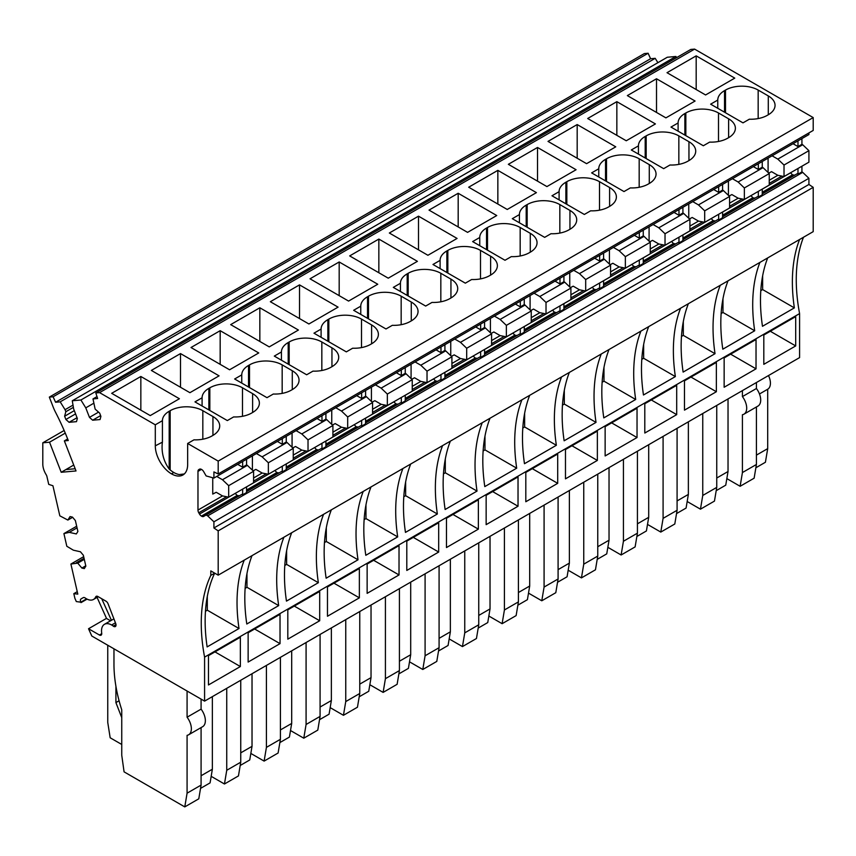 <?xml version="1.0" encoding="UTF-8"?>
<svg xmlns="http://www.w3.org/2000/svg" width="856" height="856" viewBox="0 0 856 856"><rect width="100%" height="100%" fill="white"/><g stroke="black" fill="none" stroke-linecap="round" stroke-linejoin="round"><path stroke-width="1.28" d="M98.237 596.718L93.507 599.446A14.306 8.26 -120 0 1 86.36 598.74A14.306 8.26 -120 0 1 85.161 597.97L84.904 597.809A3.381 1.947 -120 0 0 83.246 597.638L81.085 598.89A3.306 1.905 -120 0 0 80.828 602.185L76.323 601.565L74.921 598.43L73.819 593.657L77.81 594.118L70.898 564.04L77.746 563.141L81.876 568.052L84.295 568.598L85.846 566.126L83.342 555.234L80.432 551.767L73.359 550.183L66.822 546.267L63.911 533.598L69.272 532.357L76.334 533.941L77.885 531.469L75.382 520.576L72.471 517.11L70.053 516.564L67.859 520.063L59.824 515.826L52.922 485.748L48.728 484.378L46.887 476.385A3.317 1.915 -120 0 0 46.203 474.759A14.295 8.26 -120 0 1 42.8 464.059L42.8 442.809L49.541 442.21L61.204 472.277L76.023 470.95L64.361 440.883L68.266 440.53A176.09 101.671 -120 0 0 55.554 412.303A33.02 19.067 -120 0 1 53.168 407.007L49.327 397.109L53.104 396.777L55.587 402.256L60.188 401.849L65.056 409.703L65.837 411.715L64.617 416.23L65.891 419.483L69.079 422.308L76.484 421.655L77.34 418.466L73.648 408.943L72.279 400.769L80.903 399.998L85.771 407.863L89.463 417.375L92.651 420.21L100.056 419.547L100.912 416.358L99.649 413.095L95.134 409.093L92.994 398.917L97.627 398.5L95.797 392.958L99.574 392.626L155.3 424.801L155.3 445.826A22.877 13.215 -120 0 0 171.478 473.85A22.877 13.215 -120 0 0 182.927 474.984A22.877 13.215 -120 0 0 187.657 464.508L187.657 443.472L218.194 461.106L218.194 473.967L213.914 471.913L213.914 478.076L206.136 475.925L203.632 471.581A3.927 2.268 -120 0 0 201.706 469.548L201.428 469.388A3.927 2.268 -120 0 0 199.501 469.195L198.763 469.623A3.927 2.268 -120 0 0 197.971 471.389L197.971 510.08A3.927 2.268 -120 0 0 198.763 512.776L199.501 514.06A3.927 2.268 -120 0 0 201.428 516.093L237.155 495.464L239.359 495.817M201.428 516.093L201.706 516.254A3.927 2.268 -120 0 0 203.632 516.436L241.863 494.361L242.644 494.811L242.644 489.097M235.207 493.388L199.501 514.06M237.155 495.464L235.229 493.43M237.701 464.348L242.644 467.194L242.644 461.491M246.582 490.028L276.83 472.565L279.024 472.908M246.582 491.644L281.528 471.463L282.309 471.913L282.309 466.199M274.883 470.49L246.582 486.882M276.83 472.565L274.904 470.533M286.246 467.119L316.495 449.657L318.689 450.01M286.246 468.735L321.203 448.565L321.974 449.015L321.974 443.301M314.548 447.592L286.246 463.973L286.246 469.634L282.309 471.913M316.495 449.657L314.569 447.624M325.911 444.221L356.16 426.759L358.354 427.112M325.911 445.837L360.868 425.657L361.649 426.106L361.649 420.392M354.213 424.683L325.911 441.075M356.16 426.759L354.234 424.726M722.592 215.519L753.109 197.897L750.883 195.671M758.32 191.38L758.32 197.094L757.539 196.645L722.592 216.825M753.109 197.897L755.035 198.089M713.711 189.529L718.655 192.375L718.655 186.672M674.047 212.427L678.979 215.273L678.979 209.57M634.371 235.325L639.314 238.182L639.314 232.479M594.706 258.234L599.649 261.08L599.649 255.377M555.041 281.132L559.985 283.978L559.985 278.275M515.376 304.03L520.309 306.887L520.309 301.184M475.711 326.939L480.644 329.785L480.644 324.082M436.036 349.837L440.979 352.683L440.979 346.98M396.371 372.735L401.314 375.591L401.314 369.888M793.041 143.722L797.985 146.569L797.985 140.866M729.098 196.013L731.88 194.569L738.14 198.185L744.356 199.437L744.356 187.946L738.14 182.018L763.028 167.648L769.244 173.575L744.356 187.946M732.426 178.722L738.14 182.018M728.424 195.371L728.424 181.033M744.356 199.437L769.244 185.067L769.244 173.575M762.257 161.495L762.257 167.198L758.32 169.477L753.376 166.62M762.257 167.198L763.028 167.648M242.644 494.811L246.582 492.542L246.582 486.829M206.136 514.991L207.687 515.89L802.703 172.366L808.92 178.294L213.914 521.818L213.914 527.981L808.92 184.457L808.92 178.294M762.257 193.916L797.203 173.736L797.985 174.185L801.922 171.917L802.703 172.366M758.32 197.094L762.257 194.815L762.257 189.101M682.917 239.723L717.874 219.543L718.655 219.992L722.592 217.724L722.592 212.01M643.252 262.621L678.209 242.441L678.979 242.89L682.917 240.622L682.917 234.908M603.587 285.53L638.533 265.349L639.314 265.799L643.252 263.52L643.252 257.806M563.922 308.428L598.868 288.247L599.649 288.697L603.587 286.428L603.587 280.715M524.257 331.325L559.203 311.145L559.985 311.595L563.922 309.326L563.922 303.613M484.582 354.234L519.538 334.054L520.309 334.503L524.257 332.224L524.257 326.521M444.917 377.132L479.863 356.952L480.644 357.401L484.582 355.133L484.582 349.419M405.252 400.03L440.198 379.85L440.979 380.31L444.917 378.031L444.917 372.317M365.587 422.939L400.533 402.759L401.314 403.208L405.252 400.929L405.252 395.226M361.649 426.106L365.587 423.838L365.587 418.124M321.974 449.015L325.911 446.736L325.911 441.022M207.687 515.89L213.914 521.818M93.507 599.446A14.306 8.26 -120 0 0 95.701 596.921A3.296 1.905 -120 0 1 96.204 596.332A3.296 1.905 -120 0 1 97.862 596.504L106.005 601.201A3.413 1.969 -120 0 1 108.027 603.715L115.71 623.521A3.306 1.905 -120 0 1 115.335 626.56A3.306 1.905 -120 0 1 113.688 626.399A3.306 1.905 -120 0 1 113.302 626.132A14.306 8.26 -120 0 0 111.633 625.008A14.295 8.26 -120 0 0 104.486 624.302A14.295 8.26 -120 0 0 101.704 633.14A3.306 1.905 -120 0 1 101.062 635.184A3.306 1.905 -120 0 1 99.414 635.013L101.746 633.665M213.914 527.981L218.194 530.87L218.194 575.168L210.801 570.899L210.801 575.382A165.005 95.262 -120 0 0 204.584 657.119L204.584 701.128L91.795 636.019L88.532 628.743L99.414 635.013M213.914 478.076L808.92 134.553L808.92 132.905M365.587 421.323L395.825 403.861L398.029 404.203M405.252 398.415L435.49 380.952L437.694 381.305M444.917 375.517L475.166 358.054L477.359 358.397M484.582 352.619L514.831 335.156L517.024 335.499M524.257 329.71L554.495 312.247L556.689 312.601M563.922 306.812L594.16 289.349L596.365 289.692M603.587 283.903L633.836 266.451L636.029 266.794M643.252 261.005L673.501 243.543L675.694 243.896M682.917 238.107L713.166 220.645L715.359 220.987M762.257 192.3L792.495 174.838L794.7 175.191M218.194 473.967L813.2 130.444L813.2 117.582L218.194 461.106M212.941 435.394L212.941 416.54A23.101 13.332 180 0 1 219.65 425.004A23.101 13.332 180 0 1 219.703 425.967A23.101 13.332 180 0 1 212.941 435.394L211.967 435.961A23.101 13.332 180 0 1 193.98 439.834L187.657 443.472M99.574 392.626L694.591 49.102L813.2 117.582M155.3 424.801L162.426 420.681A23.101 13.332 180 0 1 169.188 411.265L170.162 410.698A23.101 13.332 180 0 1 186.49 406.793A23.101 13.332 180 0 1 202.829 410.698L202.829 439.203M212.941 416.54L202.829 410.698M678.102 131.182L678.102 122.964L670.976 127.073L703.332 145.755L709.656 142.107A23.101 13.332 180 0 0 727.643 138.233L728.617 137.677L728.617 118.813L718.505 112.981L718.505 141.475M678.102 122.964A23.101 13.332 180 0 1 684.864 113.538L685.838 112.981A23.101 13.332 180 0 1 702.166 109.076A23.101 13.332 180 0 1 718.505 112.981M728.617 118.813A23.101 13.332 180 0 1 735.325 127.287A23.101 13.332 180 0 1 735.379 128.239A23.101 13.332 180 0 1 728.617 137.677M360.761 314.398L360.761 306.18L353.646 310.289L385.992 328.971L392.315 325.323A23.101 13.332 180 0 0 410.302 321.449L411.276 320.893L411.276 302.029L401.164 296.187L401.164 324.692M360.761 306.18A23.101 13.332 180 0 1 367.524 296.754L368.497 296.187A23.101 13.332 180 0 1 384.825 292.281A23.101 13.332 180 0 1 401.164 296.187M411.276 302.029A23.101 13.332 180 0 1 417.985 310.503A23.101 13.332 180 0 1 418.049 311.456A23.101 13.332 180 0 1 411.276 320.893M717.767 108.284L717.767 100.066L710.64 104.175L742.997 122.857L749.321 119.209A23.101 13.332 180 0 0 767.308 115.335L768.281 114.768L768.281 95.915L758.17 90.073L758.17 118.577M717.767 100.066A23.101 13.332 180 0 1 724.529 90.64L725.503 90.073A23.101 13.332 180 0 1 741.831 86.167A23.101 13.332 180 0 1 758.17 90.073M768.281 95.915A23.101 13.332 180 0 1 774.99 104.389A23.101 13.332 180 0 1 775.055 105.342A23.101 13.332 180 0 1 768.281 114.768M202.091 406.012L202.091 397.783L194.975 401.892L227.332 420.574L233.645 416.925A23.101 13.332 180 0 0 251.643 413.052L252.606 412.496L252.606 393.632L242.494 387.8L242.494 416.294M202.091 397.783A23.101 13.332 180 0 1 208.864 388.356L209.827 387.8A23.101 13.332 180 0 1 226.155 383.895A23.101 13.332 180 0 1 242.494 387.8M252.606 393.632A23.101 13.332 180 0 1 259.315 402.106A23.101 13.332 180 0 1 259.379 403.069A23.101 13.332 180 0 1 252.606 412.496M371.611 343.791L371.611 324.927A23.101 13.332 180 0 1 378.32 333.401A23.101 13.332 180 0 1 378.373 334.364A23.101 13.332 180 0 1 371.611 343.791L370.637 344.347A23.101 13.332 180 0 1 352.651 348.221L346.327 351.87L313.97 333.187L321.096 329.079A23.101 13.332 180 0 1 327.859 319.652L328.832 319.095A23.101 13.332 180 0 1 345.161 315.19A23.101 13.332 180 0 1 361.5 319.095L361.5 347.59M371.611 324.927L361.5 319.095M400.426 291.5L400.426 283.272L393.311 287.391L425.667 306.063L431.98 302.425A23.101 13.332 180 0 0 449.978 298.551L450.941 297.984L450.941 279.131L440.829 273.289L440.829 301.794M400.426 283.272A23.101 13.332 180 0 1 407.199 273.845L408.162 273.289A23.101 13.332 180 0 1 424.49 269.383A23.101 13.332 180 0 1 440.829 273.289M450.941 279.131A23.101 13.332 180 0 1 457.65 287.595A23.101 13.332 180 0 1 457.714 288.558A23.101 13.332 180 0 1 450.941 297.984M543.496 200.679A23.101 13.332 180 0 1 559.835 204.584L569.946 210.426A23.101 13.332 180 0 1 576.655 218.89A23.101 13.332 180 0 1 576.709 219.853A23.101 13.332 180 0 1 569.946 229.28L568.973 229.847A23.101 13.332 180 0 1 550.986 233.709L544.662 237.358L512.305 218.687L519.432 214.567A23.101 13.332 180 0 1 526.194 205.14L527.168 204.584A23.101 13.332 180 0 1 543.496 200.679M559.096 199.887L559.096 191.669L551.981 195.778L584.338 214.46L590.651 210.811A23.101 13.332 180 0 0 608.637 206.938L609.611 206.382L609.611 187.518L599.5 181.686L599.5 210.18M559.096 191.669A23.101 13.332 180 0 1 565.87 182.242L566.832 181.686A23.101 13.332 180 0 1 583.161 177.781A23.101 13.332 180 0 1 599.5 181.686M609.611 187.518A23.101 13.332 180 0 1 616.32 195.992A23.101 13.332 180 0 1 616.384 196.955A23.101 13.332 180 0 1 609.611 206.382M649.287 183.473L649.287 164.62A23.101 13.332 180 0 1 655.985 173.094A23.101 13.332 180 0 1 656.049 174.046A23.101 13.332 180 0 1 649.287 183.473L648.313 184.04A23.101 13.332 180 0 1 630.316 187.913L624.003 191.562L591.646 172.88L598.761 168.771A23.101 13.332 180 0 1 605.534 159.344L606.508 158.777A23.101 13.332 180 0 1 622.826 154.872A23.101 13.332 180 0 1 639.175 158.777L639.175 187.282M649.287 164.62L639.175 158.777M638.437 154.091L638.437 145.862L631.311 149.982L663.668 168.653L669.981 165.005A23.101 13.332 180 0 0 687.978 161.142L688.952 160.575L688.952 141.721L678.84 135.879L678.84 164.384M638.437 145.862A23.101 13.332 180 0 1 645.199 136.436L646.173 135.879A23.101 13.332 180 0 1 662.49 131.974A23.101 13.332 180 0 1 678.84 135.879M688.952 141.721A23.101 13.332 180 0 1 695.661 150.185A23.101 13.332 180 0 1 695.714 151.148A23.101 13.332 180 0 1 688.952 160.575M479.767 245.693L479.767 237.476L472.64 241.585L504.997 260.267L511.321 256.618A23.101 13.332 180 0 0 529.308 252.745L530.281 252.188L530.281 233.324L520.17 227.482L520.17 255.987M479.767 237.476A23.101 13.332 180 0 1 486.529 228.049L487.503 227.482A23.101 13.332 180 0 1 503.831 223.577A23.101 13.332 180 0 1 520.17 227.482M530.281 233.324A23.101 13.332 180 0 1 536.99 241.799A23.101 13.332 180 0 1 537.044 242.751A23.101 13.332 180 0 1 530.281 252.188M265.82 360.986A23.101 13.332 180 0 1 282.17 364.891L292.281 370.734A23.101 13.332 180 0 1 298.979 379.208A23.101 13.332 180 0 1 299.044 380.16A23.101 13.332 180 0 1 292.281 389.598L291.308 390.154A23.101 13.332 180 0 1 273.31 394.028L266.997 397.676L234.64 378.994L241.756 374.885A23.101 13.332 180 0 1 248.529 365.459L249.503 364.891A23.101 13.332 180 0 1 265.82 360.986M305.496 338.088A23.101 13.332 180 0 1 321.835 341.993L331.946 347.836A23.101 13.332 180 0 1 338.655 356.299A23.101 13.332 180 0 1 338.709 357.262A23.101 13.332 180 0 1 331.946 366.689L330.972 367.256A23.101 13.332 180 0 1 312.975 371.13L306.662 374.768L274.305 356.096L281.431 351.976A23.101 13.332 180 0 1 288.194 342.55L289.168 341.993A23.101 13.332 180 0 1 305.496 338.088M440.102 268.591L440.102 260.374L432.976 264.483L465.332 283.165L471.645 279.516A23.101 13.332 180 0 0 489.643 275.643L490.616 275.086L490.616 256.222L480.505 250.391L480.505 278.885M440.102 260.374A23.101 13.332 180 0 1 446.864 250.947L447.838 250.391A23.101 13.332 180 0 1 464.155 246.485A23.101 13.332 180 0 1 480.505 250.391M490.616 256.222A23.101 13.332 180 0 1 497.315 264.697A23.101 13.332 180 0 1 497.379 265.66A23.101 13.332 180 0 1 490.616 275.086M180.509 353.582L151.341 370.423L189.914 392.69L219.083 375.848L180.509 353.582L180.509 387.254M220.174 330.684L191.006 347.515L229.579 369.781L258.747 352.95L220.174 330.684L220.174 364.356M259.839 307.775L230.681 324.617L269.244 346.883L298.412 330.041L259.839 307.775L259.839 341.458M299.514 284.877L270.346 301.719L308.909 323.985L338.077 307.144L299.514 284.877L299.514 318.55M339.179 261.968L310.011 278.81L348.585 301.077L377.753 284.245L339.179 261.968L339.179 295.652M378.844 239.07L349.676 255.912L388.25 278.179L417.418 261.337L378.844 239.07L378.844 272.754M418.509 216.172L389.341 233.014L427.914 255.281L457.083 238.439L418.509 216.172L418.509 249.845M458.185 193.263L429.017 210.105L467.579 232.372L496.748 215.541L458.185 193.263L458.185 226.947M497.85 170.365L468.681 187.207L507.255 209.474L536.412 192.632L497.85 170.365L497.85 204.049M537.515 147.467L508.346 164.309L546.92 186.576L576.088 169.734L537.515 147.467L537.515 181.14M577.179 124.559L548.011 141.401L586.585 163.667L615.753 146.836L577.179 124.559L577.179 158.242M616.844 101.661L587.687 118.503L626.25 140.769L655.418 123.927L616.844 101.661L616.844 135.344M656.52 78.763L627.352 95.605L665.915 117.871L695.083 101.029L656.52 78.763L656.52 112.436M696.185 55.854L667.017 72.696L705.59 94.963L734.758 78.121L696.185 55.854L696.185 89.538M140.844 376.48L111.676 393.321L150.249 415.588L179.407 398.746L140.844 376.48L140.844 410.163M95.797 392.958L690.803 49.434L694.591 49.102M92.994 398.917L96.996 396.606M92.651 420.21L100.623 415.599M89.463 417.375L98.558 412.132M85.771 407.863L93.721 403.262M80.903 399.998L675.919 56.475L667.295 57.245L72.279 400.769M676.625 57.62L675.919 56.475M69.079 422.308L77.04 417.707M65.891 419.483L75.563 413.897M64.617 416.23L74.301 410.645M65.837 411.715L73.381 407.36M65.056 409.703L73.006 405.113M60.188 401.849L655.204 58.326L650.592 58.732L648.11 53.254L53.104 396.777M657.89 62.67L655.204 58.326M55.587 402.256L650.592 58.732M49.327 397.109L644.343 53.586L648.11 53.254M64.361 440.883L67.656 438.978M49.541 442.21L65.27 433.125M61.204 472.277L65.88 469.58L75.178 468.746M42.8 442.809L64.147 430.482M67.859 520.063L72.632 517.302M69.272 532.357L77.051 527.863M63.911 533.598L76.676 526.226M81.876 568.052L85.771 565.805M77.746 563.141L84.284 559.364M76.259 562.799L84.049 558.305M70.898 564.04L83.674 556.668M73.819 593.657L77.243 591.678M81.02 602.613L87.066 599.125M88.532 628.743L106.497 618.364M110.552 620.793L106.551 618.481L97.07 597.392M204.584 701.128L799.59 357.605L799.59 313.596L204.584 657.119M210.801 575.382L214.685 573.145A165.005 95.262 -120 0 0 207.131 646.911L239.017 628.507L207.302 610.189L205.461 611.259M218.194 575.168L813.2 231.644L813.2 187.346L808.92 184.457M218.194 530.87L813.2 187.346M216.75 476.439L222.464 479.735L228.68 485.662L228.68 497.165L222.464 495.902L216.204 492.286L212.748 494.083L212.748 477.841M162.426 420.681L162.426 441.717C161.131 451.829 163.389 460.945 169.188 469.056A22.877 13.215 -120 0 0 173.811 472.501A22.877 13.215 -120 0 0 179.3 474.556L184.297 473.967M155.3 445.826L162.426 442.156M321.096 337.307L321.096 329.079M519.432 222.795L519.432 214.567M598.761 176.989L598.761 168.771M241.756 383.103L241.756 374.885M281.431 360.205L281.431 351.976M111.419 620.3L101.736 598.74M756.426 382.525L756.426 388.506L742.42 396.596L742.42 390.604M726.84 478.611L740.13 486.283L742.42 472.555L742.42 414.711A13.204 7.618 -120 0 0 743.971 414.165A13.204 7.618 -120 0 0 742.42 396.596M755.869 467.772L765.414 462.261L767.704 448.619L767.704 389.234A13.204 7.618 -120 0 0 768.506 375.549M743.971 414.165L757.967 406.076A13.204 7.618 -120 0 0 756.426 388.506M756.426 406.975L756.426 464.476L754.125 478.194L740.13 486.283M716.75 405.423L716.75 487.374L702.755 495.464L702.755 413.512M687.175 501.509L700.454 509.181L702.755 495.464M728.028 398.917L728.028 471.517L725.749 485.159L716.205 490.67M728.028 471.517L716.75 478.023M716.75 487.374L714.46 501.092L700.454 509.181M677.085 428.332L677.085 510.283L663.09 518.361L663.09 436.41M647.51 524.418L660.789 532.079L663.09 518.361M688.363 421.815L688.363 494.415L686.084 508.068L676.54 513.579M688.363 494.415L677.085 500.931M677.085 510.283L674.796 524L660.789 532.079M637.42 451.23L637.42 533.181L623.425 541.26L623.425 459.308M607.846 547.316L621.124 554.988L623.425 541.26M648.698 444.713L648.698 517.324L646.408 530.966L636.864 536.477M648.698 517.324L637.42 523.829M637.42 533.181L635.12 546.898L621.124 554.988M597.755 474.128L597.755 556.079L583.749 564.168L583.749 482.217M568.181 570.214L581.459 577.886L583.749 564.168M609.033 467.622L609.033 540.222L606.744 553.864L597.199 559.375M609.033 540.222L597.755 546.727M597.755 556.079L595.455 569.796L581.459 577.886M558.091 497.036L558.091 578.988L544.084 587.066L544.084 505.115M528.505 593.122L541.784 600.784L544.084 587.066M569.368 490.52L569.368 563.12L567.079 576.773L557.534 582.283M569.368 563.12L558.091 569.636M558.091 578.988L555.79 592.705L541.784 600.784M518.415 519.934L518.415 601.886L504.419 609.975L504.419 528.013M488.84 616.02L502.119 623.692L504.419 609.975M529.693 513.418L529.693 586.028L527.414 599.671L517.869 605.181M529.693 586.028L518.415 592.534M518.415 601.886L516.125 615.603L502.119 623.692M478.75 542.832L478.75 624.784L464.755 632.873L464.755 550.922M449.175 638.918L462.454 646.59L464.755 632.873M490.028 536.327L490.028 608.926L487.749 622.569L478.204 628.079M490.028 608.926L478.75 615.432M478.75 624.784L476.45 638.512L462.454 646.59M439.085 565.741L439.085 647.692L425.09 655.771L425.09 573.82M409.51 661.827L422.789 669.488L425.09 655.771M450.363 559.225L450.363 631.824L448.073 645.478L438.529 650.988M450.363 631.824L439.085 638.341M439.085 647.692L436.785 661.41L422.789 669.488M399.42 588.639L399.42 670.59L385.414 678.68L385.414 596.718M369.835 684.725L383.124 692.397L385.414 678.68M410.698 582.123L410.698 654.733L408.408 668.375L398.864 673.886M410.698 654.733L399.42 661.239M399.42 670.59L397.12 684.308L383.124 692.397M359.755 611.537L359.755 693.488L345.749 701.578L345.749 619.626M330.17 707.623L343.449 715.295L345.749 701.578M371.033 605.032L371.033 677.631L368.743 691.274L359.199 696.784M371.033 677.631L359.755 684.137M359.755 693.488L357.455 707.217L343.449 715.295M320.08 634.446L320.08 716.397L306.084 724.476L306.084 642.524M290.505 730.532L303.784 738.193L306.084 724.476M331.358 627.93L331.358 700.529L329.079 714.182L319.534 719.693M331.358 700.529L320.08 707.045M320.08 716.397L317.79 730.115L303.784 738.193M280.415 657.344L280.415 739.295L266.419 747.384L266.419 665.422M250.84 753.43L264.119 761.102L266.419 747.384M291.693 650.827L291.693 723.438L289.403 737.08L279.869 742.591M291.693 723.438L280.415 729.943M280.415 739.295L278.114 753.013L264.119 761.102M240.75 680.242L240.75 762.193L226.744 770.282L226.744 688.331M211.175 776.328L224.454 784L226.744 770.282M252.028 673.736L252.028 746.336L249.738 759.978L240.194 765.489M252.028 746.336L240.75 752.852M240.75 762.193L238.45 775.921L224.454 784M201.085 699.106L201.085 709.132L187.079 717.21L187.079 691.027M113.966 648.816L113.966 664.192A121.392 70.085 -120 0 0 121.745 709.838L121.745 755.227L124.077 771.855L184.778 806.898L187.079 793.18L187.079 735.336A13.204 7.618 -120 0 0 188.63 734.79A13.204 7.618 -120 0 0 187.079 717.21M212.363 696.634L212.363 769.234L210.073 782.887L200.529 788.397M212.363 769.234L201.085 775.75M188.63 734.79L202.626 726.701A13.204 7.618 -120 0 0 201.085 709.132M201.085 727.6L201.085 785.102L198.785 798.819L184.778 806.898M107.749 645.221L107.749 722.411L110.167 737.776L121.745 744.463M121.745 717.628L115.913 702.594L115.913 686.223M115.913 702.594L119.08 700.764M246.582 459.223L246.582 464.926L242.644 467.194M222.464 479.735L247.352 465.364L246.582 464.926M395.825 403.861L393.899 401.828L365.587 418.177M435.49 380.952L433.575 378.919L405.252 395.269M475.166 358.054L473.24 356.021L444.917 372.371M514.831 335.156L512.905 333.123L484.582 349.473M554.495 312.247L552.569 310.214L524.257 326.564M594.16 289.349L592.234 287.316L563.922 303.666M633.836 266.451L631.91 264.418L603.587 280.768M673.501 243.543L671.575 241.51L643.252 257.859M713.166 220.645L711.24 218.612L682.917 234.961M792.495 174.838L790.58 172.805L762.257 189.155M756.426 464.476L742.42 472.555M767.704 448.619L756.426 455.125M767.704 389.234L759.475 393.985M201.085 785.102L187.079 793.18M228.68 485.662L253.579 471.292L247.352 465.364M228.68 497.165L253.579 482.795L253.579 471.292M292.078 447.292L292.078 432.954M331.754 424.383L331.754 410.045M371.418 401.485L371.418 387.147M411.083 378.587L411.083 364.249M450.748 355.679L450.748 341.341M490.413 332.781L490.413 318.443M530.089 309.872L530.089 295.545M569.754 286.974L569.754 272.636M609.418 264.076L609.418 249.738M649.083 241.167L649.083 226.829M688.759 218.269L688.759 203.931M768.089 172.463L768.089 158.125M252.413 470.19L252.413 455.852M325.911 413.416L325.911 419.119L321.974 421.398L317.041 418.541M296.09 430.632L301.794 433.939L326.682 419.568L325.911 419.119M292.752 447.923L295.534 446.49L301.794 450.096L308.021 451.358L308.021 439.856L301.794 433.939M365.587 390.518L365.587 396.221L361.649 398.489L356.706 395.643M335.755 407.734L341.469 411.03L366.357 396.66L365.587 396.221M332.417 425.025L335.199 423.581L341.469 427.198L347.686 428.46L347.686 416.958L341.469 411.03M405.252 367.609L405.252 373.312L401.314 375.591M375.42 384.836L381.134 388.132L406.022 373.762L405.252 373.312M372.093 402.127L374.875 400.683L381.134 404.3L387.351 405.551L387.351 394.06L381.134 388.132M444.917 344.711L444.917 350.414L440.979 352.683M415.085 361.928L420.799 365.223L445.687 350.864L444.917 350.414M411.757 379.219L414.539 377.774L420.799 381.391L427.026 382.653L427.026 371.151L420.799 365.223M484.582 321.813L484.582 327.516L480.644 329.785M454.761 339.03L460.464 342.325L485.352 327.955L484.582 327.516M451.422 356.321L454.204 354.876L460.464 358.493L466.691 359.755L466.691 348.253L460.464 342.325M524.257 298.905L524.257 304.608L520.309 306.887M494.426 316.132L500.129 319.427L525.028 305.057L524.257 304.608M491.087 333.423L493.869 331.978L500.129 335.595L506.356 336.847L506.356 325.355L500.129 319.427M563.922 276.007L563.922 281.71L559.985 283.978M534.091 293.223L539.804 296.518L564.692 282.148L563.922 281.71M530.763 310.514L533.534 309.07L539.804 312.686L546.021 313.949L546.021 302.446L539.804 296.518M603.587 253.109L603.587 258.812L599.649 261.08M573.755 270.325L579.469 273.62L604.357 259.25L603.587 258.812M570.428 287.616L573.21 286.171L579.469 289.788L585.686 291.051L585.686 279.548L579.469 273.62M643.252 230.2L643.252 235.903L639.314 238.182M613.42 247.427L619.134 250.722L644.022 236.352L643.252 235.903M610.093 264.718L612.875 263.274L619.134 266.89L625.362 268.142L625.362 256.65L619.134 250.722M682.917 207.302L682.917 213.005L678.979 215.273M653.096 224.518L658.799 227.814L683.687 213.444L682.917 213.005M649.758 241.809L652.54 240.365L658.799 243.981L665.026 245.244L665.026 233.742L658.799 227.814M722.592 184.393L722.592 190.107L718.655 192.375M692.761 201.62L698.475 204.916L723.363 190.546L722.592 190.107M689.422 218.911L692.204 217.467L698.475 221.083L704.691 222.335L704.691 210.844L698.475 204.916M801.922 138.597L801.922 144.3L797.985 146.569M772.091 155.813L777.804 159.109L802.693 144.739L801.922 144.3M768.763 173.105L771.545 171.66L777.804 175.277L784.021 176.539L784.021 165.037L777.804 159.109M286.246 436.314L286.246 442.017L284.706 442.916L282.309 444.296L277.376 441.439M256.415 453.541L262.129 456.837L287.017 442.466L286.246 442.017M253.087 470.832L255.869 469.388L262.129 473.004L268.356 474.256L268.356 462.764L262.129 456.837M308.021 439.856L332.909 425.486L326.682 419.568M308.021 451.358L332.909 436.988L332.909 425.486M347.686 416.958L372.574 402.588L366.357 396.66M347.686 428.46L372.574 414.09L372.574 402.588M387.351 394.06L412.239 379.69L406.022 373.762M387.351 405.551L412.239 391.181L412.239 379.69M427.026 371.151L451.915 356.781L445.687 350.864M427.026 382.653L451.915 368.283L451.915 356.781M466.691 348.253L491.579 333.883L485.352 327.955M466.691 359.755L491.579 345.385L491.579 333.883M506.356 325.355L531.244 310.985L525.028 305.057M506.356 336.847L531.244 322.477L531.244 310.985M546.021 302.446L570.909 288.076L564.692 282.148M546.021 313.949L570.909 299.579L570.909 288.076M585.686 279.548L610.574 265.178L604.357 259.25M585.686 291.051L610.574 276.681L610.574 265.178M625.362 256.65L650.25 242.28L644.022 236.352M625.362 268.142L650.25 253.772L650.25 242.28M665.026 233.742L689.915 219.371L683.687 213.444M665.026 245.244L689.915 230.874L689.915 219.371M704.691 210.844L729.58 196.473L723.363 190.546M704.691 222.335L729.58 207.976L729.58 196.473M784.021 165.037L808.92 150.667L802.693 144.739M784.021 176.539L808.92 162.169L808.92 150.667M268.356 462.764L293.244 448.394L287.017 442.466M268.356 474.256L293.244 459.886L293.244 448.394M797.985 168.482L797.985 174.185M401.314 397.494L401.314 403.208M440.979 374.596L440.979 380.31M480.644 351.688L480.644 357.401M520.309 328.79L520.309 334.503M559.985 305.892L559.985 311.595M599.649 282.983L599.649 288.697M639.314 260.085L639.314 265.799M678.979 237.187L678.979 242.89M718.655 214.278L718.655 219.992M758.32 163.774L758.32 169.477M361.649 392.786L361.649 398.489M321.974 415.684L321.974 421.398M282.309 438.593L282.309 444.296M803.474 237.251A165.005 95.262 -120 0 0 799.59 313.596M801.922 166.203L801.922 171.917M252.028 555.63A165.005 95.262 -120 0 0 246.796 624.013L278.682 605.599L246.967 587.291L245.126 588.35M283.914 537.226A165.005 95.262 -120 0 0 278.682 605.599M291.693 532.732A165.005 95.262 -120 0 0 286.46 601.115L318.357 582.701L286.632 564.393L284.791 565.452M323.579 514.317A165.005 95.262 -120 0 0 318.357 582.701M331.358 509.834A165.005 95.262 -120 0 0 326.136 578.207L358.022 559.803L326.307 541.484L324.467 542.554M363.244 491.419A165.005 95.262 -120 0 0 358.022 559.803M371.023 486.925A165.005 95.262 -120 0 0 365.801 555.309L397.687 536.894L365.972 518.586L364.132 519.645M402.919 468.521A165.005 95.262 -120 0 0 397.687 536.894M410.698 464.027A165.005 95.262 -120 0 0 405.466 532.411L437.352 513.996L405.637 495.688L403.797 496.748M442.584 445.612A165.005 95.262 -120 0 0 437.352 513.996M450.363 441.129A165.005 95.262 -120 0 0 445.131 509.502L477.017 491.098L445.302 472.78L443.462 473.85M482.249 422.714A165.005 95.262 -120 0 0 477.017 491.098M490.028 418.22A165.005 95.262 -120 0 0 484.796 486.604L516.692 468.189L484.978 449.882L483.126 450.941M521.914 399.816A165.005 95.262 -120 0 0 516.692 468.189M529.693 395.322A165.005 95.262 -120 0 0 524.471 463.706L556.357 445.291L524.642 426.984L522.802 428.043M561.579 376.908A165.005 95.262 -120 0 0 556.357 445.291M569.358 372.414A165.005 95.262 -120 0 0 564.136 440.797L596.022 422.393L564.307 404.075L562.467 405.145M601.254 354.01A165.005 95.262 -120 0 0 596.022 422.393M609.033 349.515A165.005 95.262 -120 0 0 603.801 417.899L635.687 399.485L603.972 381.177L602.132 382.236M640.919 331.101A165.005 95.262 -120 0 0 635.687 399.485M648.698 326.618A165.005 95.262 -120 0 0 643.466 395.001L675.363 376.587L643.637 358.279L641.797 359.338M680.584 308.203A165.005 95.262 -120 0 0 675.363 376.587M688.363 303.709A165.005 95.262 -120 0 0 683.131 372.093L715.028 353.689L683.313 335.37L681.462 336.44M720.249 285.305A165.005 95.262 -120 0 0 715.028 353.689M728.028 280.811A165.005 95.262 -120 0 0 722.806 349.195L754.692 330.78L722.978 312.472L721.137 313.531M759.925 262.396A165.005 95.262 -120 0 0 754.692 330.78M767.693 257.913A165.005 95.262 -120 0 0 762.471 326.296L794.357 307.882L762.643 289.574L760.802 290.633M799.59 239.498A165.005 95.262 -120 0 0 794.357 307.882M244.249 560.124A165.005 95.262 -120 0 0 239.017 628.507M795.695 345.931L763.809 364.335L763.809 335.017L795.695 316.613L795.695 345.931L770.314 331.272M756.03 368.829L724.144 387.244L724.144 357.926L756.03 339.511L756.03 368.829L730.639 354.17M716.365 391.727L684.479 410.142L684.479 380.824L716.365 362.409L716.365 391.727L690.974 377.068M676.7 414.636L644.803 433.04L644.803 403.722L676.7 385.318L676.7 414.636L651.309 399.977M637.035 437.534L605.139 455.948L605.139 426.63L637.035 408.216L637.035 437.534L611.644 422.875M597.36 460.432L565.474 478.846L565.474 449.528L597.36 431.114L597.36 460.432L571.968 445.773M557.695 483.34L525.809 501.744L525.809 472.426L557.695 454.022L557.695 483.34L532.304 468.681M518.03 506.238L486.144 524.653L486.144 495.335L518.03 476.92L518.03 506.238L492.639 491.579M478.365 529.136L446.468 547.551L446.468 518.233L478.365 499.818L478.365 529.136L452.974 514.477M438.689 552.045L406.803 570.449L406.803 541.131L438.689 522.727L438.689 552.045L413.309 537.386M399.024 574.943L367.138 593.358L367.138 564.04L399.024 545.625L399.024 574.943L373.633 560.284M359.36 597.841L327.474 616.256L327.474 586.938L359.36 568.523L359.36 597.841L333.968 583.182M319.695 620.75L287.809 639.154L287.809 609.836L319.695 591.432L319.695 620.75L294.304 606.091M280.03 643.648L248.133 662.062L248.133 632.745L280.03 614.33L280.03 643.648L254.639 628.989M240.354 666.546L208.468 684.961L208.468 655.643L240.354 637.228L240.354 666.546L214.974 651.887M246.967 573.552L246.967 587.291M683.313 321.631L683.313 335.37M286.632 550.643L286.632 564.393M564.307 390.336L564.307 404.075M326.307 527.745L326.307 541.484M762.643 275.825L762.643 289.574M365.972 504.847L365.972 518.586M603.972 367.438L603.972 381.177M405.637 481.939L405.637 495.688M722.978 298.733L722.978 312.472M445.302 459.041L445.302 472.78M643.637 344.529L643.637 358.279M484.978 436.143L484.978 449.882M207.302 596.45L207.302 610.189M524.642 413.234L524.642 426.984M729.58 203.161L738.182 198.196M742.238 199.009L729.58 206.317M722.592 212.063L750.905 195.714M752.831 197.747L722.592 215.198M316.763 449.817L286.246 467.44M356.428 426.919L325.911 444.531M396.103 404.011L365.587 421.634M435.768 381.113L405.252 398.736M475.433 358.215L444.917 375.827M515.098 335.306L484.582 352.929M554.774 312.408L524.257 330.031M594.438 289.51L563.922 307.122M634.103 266.601L603.587 284.224M673.768 243.703L643.252 261.326M713.433 220.805L682.917 238.417M792.774 174.999L762.257 192.621M65.88 469.58L73.734 465.043M80.828 602.185L86.574 598.868M83.257 597.638L81.085 598.89M96.963 596.193L95.701 596.921M116.02 625.051L113.688 626.399M115.988 624.58L113.302 626.132M115.432 622.815L111.633 625.008M237.433 495.624L201.706 516.254M198.763 512.776L226.562 496.737M222.517 495.913L197.971 510.08M197.971 471.389L201.428 469.388M199.501 469.195L198.763 469.623M173.811 472.501L171.478 473.85M277.098 472.715L246.582 490.338M170.162 469.912L170.162 410.698M169.188 411.265L169.188 469.056M685.838 135.655L685.838 112.981M684.864 113.538L684.864 135.098M368.497 318.871L368.497 296.187M367.524 296.754L367.524 318.304M725.503 112.757L725.503 90.073M724.529 90.64L724.529 112.189M209.827 410.473L209.827 387.8M208.864 388.356L208.864 409.917M328.832 341.769L328.832 319.095M327.859 319.652L327.859 341.212M408.162 295.962L408.162 273.289M407.199 273.845L407.199 295.406M559.835 233.089L559.835 204.584M527.168 227.257L527.168 204.584M526.194 205.14L526.194 226.701M569.946 229.28L569.946 210.426M566.832 204.359L566.832 181.686M565.87 182.242L565.87 203.803M606.508 181.461L606.508 158.777M605.534 159.344L605.534 180.894M646.173 158.553L646.173 135.879M645.199 136.436L645.199 157.996M487.503 250.166L487.503 227.482M486.529 228.049L486.529 249.599M282.17 393.396L282.17 364.891M249.503 387.575L249.503 364.891M248.529 365.459L248.529 387.008M292.281 389.598L292.281 370.734M321.835 370.498L321.835 341.993M289.168 364.667L289.168 341.993M288.194 342.55L288.194 364.11M331.946 366.689L331.946 347.836M447.838 273.064L447.838 250.391M446.864 250.947L446.864 272.508M293.244 458.238L305.902 450.93M332.909 435.33L345.567 428.021M372.574 412.432L385.232 405.123M412.239 389.534L424.897 382.225M451.915 366.625L464.562 359.317M491.579 343.727L504.238 336.419M531.244 320.829L543.902 313.521M570.909 297.92L583.567 290.612M610.574 275.022L623.232 267.714M650.25 252.124L662.908 244.816M689.915 229.215L702.573 221.907M769.244 183.419L781.903 176.111M253.579 481.136L266.227 473.828M301.847 450.106L293.244 455.082M341.512 427.208L332.909 432.173M381.188 404.31L372.574 409.275M420.852 381.401L412.239 386.377M460.517 358.504L451.915 363.468M500.182 335.606L491.579 340.57M539.847 312.697L531.244 317.672M579.523 289.799L570.909 294.764M619.188 266.901L610.574 271.866M658.853 243.992L650.25 248.968M698.517 221.094L689.915 226.059M777.858 175.287L769.244 180.263M262.182 473.015L253.579 477.98M113.902 618.867L104.486 624.302"/></g></svg>
